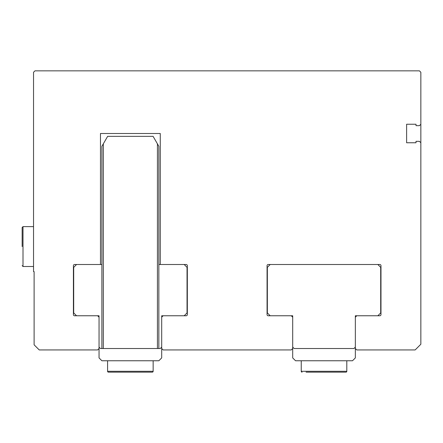 <?xml version="1.0" encoding="UTF-8"?>
<svg xmlns="http://www.w3.org/2000/svg" width="443" height="443" viewBox="0 0 443 443"><rect width="100%" height="100%" fill="white"/><g stroke="black" fill="none" stroke-linecap="round" stroke-linejoin="round"><path stroke-width="0.66" d="M420.85 142.757L420.85 124.245L419.427 125.668L416.01 125.668L416.01 124.245L406.613 124.245L406.613 142.757L416.01 142.757L416.01 141.334L419.427 141.334L420.85 142.757L420.85 344.244L415.152 349.937L356.776 349.937L355.347 348.514L355.347 317.188L356.776 315.765L379.839 315.765A1.141 1.141 0 0 0 380.98 314.624L380.98 265.639A1.141 1.141 0 0 0 379.839 264.504L268.203 264.504A1.141 1.141 0 0 0 267.068 265.639L267.068 314.624A1.141 1.141 0 0 0 268.203 315.765L291.272 315.765L292.696 317.188L292.696 348.514L291.272 349.937L163.118 349.937L161.695 348.514L161.695 317.188L163.118 315.765L186.187 315.765A1.141 1.141 0 0 0 187.328 314.624L187.328 265.639A1.141 1.141 0 0 0 186.187 264.504L160.272 264.504L160.272 133.504L100.467 133.504L100.467 264.504L74.551 264.504A1.141 1.141 0 0 0 73.411 265.639L73.411 314.624A1.141 1.141 0 0 0 74.551 315.765L97.621 315.765L99.044 317.188L99.044 348.514L97.621 349.937L39.239 349.937L34.111 344.815L34.111 271.62L33.541 271.62L33.541 72.27L34.964 70.847L419.427 70.847L420.85 72.27L420.85 124.245M100.467 264.504L101.89 264.504M158.849 264.504L160.272 264.504M270.197 264.504L377.846 264.504L380.698 267.351L380.698 312.919L377.846 315.765L355.347 315.765L355.347 347.096L353.924 348.519L294.119 348.519L292.696 347.096L292.696 315.765L270.197 315.765L267.351 312.919L267.351 267.351L270.197 264.504M355.347 348.514L355.347 357.911L352.501 360.763L295.542 360.763L292.696 357.911L292.696 348.514M163.118 315.765L161.695 315.765L161.695 317.188M184.194 264.504L187.04 267.351L187.04 312.919L184.194 315.765M76.545 315.765L73.699 312.919L73.699 267.351L76.545 264.504M99.044 317.188L99.044 315.765L97.621 315.765M161.695 347.096L160.272 348.519L100.467 348.519L99.044 347.096M161.695 348.514L161.695 357.911L158.849 360.763L101.89 360.763L99.044 357.911L99.044 348.514M157.426 348.514L158.849 348.514L158.849 146.317L157.426 143.848L157.426 348.514L103.313 348.514L103.313 143.848L107.643 136.35L153.09 136.35L157.426 143.848M103.313 143.848L101.89 146.317L101.89 348.514L103.313 348.514M148.311 372.153L152.298 372.153A0.853 0.853 0 0 0 153.151 371.295L153.151 360.763M107.588 360.763L107.588 371.295A0.853 0.853 0 0 0 108.441 372.153L112.428 372.153M108.441 372.153L152.298 372.153A0.853 0.853 0 0 0 153.151 371.295L107.588 371.295M341.963 372.153L345.95 372.153A0.853 0.853 0 0 0 346.808 371.295L346.808 360.763M302.093 372.153A0.853 0.853 0 0 1 301.24 371.295L301.24 360.763L301.24 371.295L346.808 371.295A0.853 0.853 0 0 1 345.95 372.153L306.08 372.153M22.15 246.563L22.15 227.48L22.15 246.563M22.15 227.48L23.003 226.628L23.003 266.498L33.541 266.498M23.003 226.628L33.541 226.628M23.003 266.498L22.15 265.639"/></g></svg>
